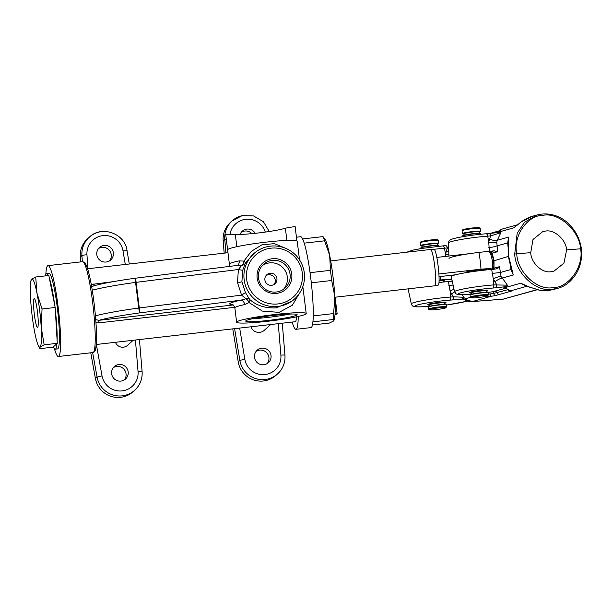 <?xml version="1.0" encoding="UTF-8"?>
<svg xmlns="http://www.w3.org/2000/svg" width="612" height="612" viewBox="0 0 612 612"><rect width="100%" height="100%" fill="white"/><g stroke="black" fill="none" stroke-linecap="round" stroke-linejoin="round"><path stroke-width="0.92" d="M232.858 304.814A39.627 3.312 -7.1 0 1 240.814 300.201L245.986 298.794L241.572 295.129L245.458 292.605L249.704 299.459C256.589 305.64 265.493 308.433 276.417 307.828L292.49 300.852M253.758 253.682A30.485 30.164 -132.2 0 1 301.731 263.849A30.485 30.164 -132.2 0 1 277.97 306.421A30.485 30.164 -132.2 0 1 253.758 253.682L245.213 263.405L242.681 270.328L241.908 281.742L245.458 292.605M270.152 273.243A6.097 6.036 47.8 0 0 265.401 281.757A6.097 6.036 47.8 0 0 274.995 283.792A6.097 6.036 47.8 0 0 270.152 273.243M274.092 284.473A6.097 6.036 47.8 0 0 266.052 275.591M272.302 258.723A17.526 17.343 47.8 0 0 257.17 278.032A17.526 17.343 47.8 0 0 276.616 293.385A17.526 17.343 47.8 0 0 291.756 274.077A17.526 17.343 47.8 0 0 272.302 258.723M272.325 260.375A16.004 15.835 47.8 0 0 259.855 282.729A16.004 15.835 47.8 0 0 285.039 288.061A16.004 15.835 47.8 0 0 272.325 260.375M283.578 289.239A16.004 15.835 47.8 0 0 262.242 265.677M245.856 320.795A25.911 2.165 172.9 0 0 245.703 321.078A25.911 2.165 172.9 0 0 270.16 320.214A25.911 2.165 172.9 0 0 296.981 314.95A25.911 2.165 172.9 0 0 297.126 314.667A25.911 2.165 172.9 0 0 272.677 315.532A25.911 2.165 172.9 0 0 245.856 320.795M252.878 318.653A25.911 2.165 172.9 0 0 289.575 314.078M286.883 240.401L285.36 228.161A26.676 2.234 -7.1 0 1 259.901 232.782A26.676 2.234 -7.1 0 1 235.291 234.258L236.836 246.69M277.932 303.935A28.198 27.9 47.8 0 0 302.282 272.868A28.198 27.9 47.8 0 0 270.986 248.174A28.198 27.9 47.8 0 0 246.644 279.24A28.198 27.9 47.8 0 0 277.932 303.935M54.376 348.641A45.724 5.393 -96.5 0 0 58.385 356.498A45.724 5.393 -96.5 0 0 58.821 356.283A45.724 5.393 -96.5 0 0 58.324 308.54A45.724 5.393 -96.5 0 0 47.988 265.639A45.724 5.393 -96.5 0 0 47.56 265.853A45.724 5.393 -96.5 0 0 45.854 274.207M298.235 316.442A45.724 5.393 83.5 0 1 296.407 329.095A45.724 5.393 83.5 0 1 295.971 329.31A45.724 5.393 83.5 0 1 292.146 322.08M296.438 237.211L300.614 236.729A45.724 5.393 83.5 0 1 310.95 279.63A45.724 5.393 83.5 0 1 311.439 327.374A45.724 5.393 83.5 0 1 311.011 327.588L295.971 329.31M124.397 379.884A8.384 8.293 47.8 0 0 113.319 367.644M118.889 364.507A8.384 8.293 47.8 0 0 112.356 376.219A8.384 8.293 47.8 0 0 125.544 379.012A8.384 8.293 47.8 0 0 118.889 364.507M109.571 260.819A8.384 8.293 47.8 0 0 98.486 248.571M104.055 245.443A8.384 8.293 47.8 0 0 97.522 257.155A8.384 8.293 47.8 0 0 110.718 259.947A8.384 8.293 47.8 0 0 104.055 245.443M251.884 233.654A8.384 8.293 47.8 0 0 241.335 232.231M255.173 233.317A8.384 8.293 47.8 0 0 240.126 234.411M267.253 363.536A8.384 8.293 47.8 0 0 256.168 351.296M261.737 348.167A8.384 8.293 47.8 0 0 255.204 359.871A8.384 8.293 47.8 0 0 268.4 362.664A8.384 8.293 47.8 0 0 261.737 348.167M82.352 261.707L81.924 255.502A22.866 22.621 -132.2 0 1 89.253 237.227L87.623 238.711A22.866 22.621 47.8 0 0 80.287 256.979L80.623 261.905M225.912 252.955L224.795 239.468A22.866 22.621 -132.2 0 1 232.109 220.886L230.472 222.363A22.866 22.621 47.8 0 0 223.166 240.952L224.176 253.154M306 313.918A35.052 2.93 172.9 0 0 306.207 313.543A35.052 2.93 172.9 0 0 273.12 314.713A35.052 2.93 172.9 0 0 236.829 321.828A35.052 2.93 172.9 0 0 236.63 322.203A35.052 2.93 172.9 0 0 269.716 321.032A35.052 2.93 172.9 0 0 306 313.918M299.513 259.832L297.195 241.197A35.052 2.93 172.9 0 0 264.109 242.367A35.052 2.93 172.9 0 0 227.817 249.489A35.052 2.93 172.9 0 0 227.618 249.795L225.744 234.725A35.052 2.93 -7.1 0 0 225.744 234.786L229.401 264.177A35.052 2.93 -7.1 0 1 229.599 263.803A35.052 2.93 -7.1 0 1 239.193 260.88L243.928 261.102L251.272 251.379L261.997 244.777L274.421 243.653L285.093 248.074M299.13 293.806L292.36 305.204L279.08 312.365L262.349 311.095L249.092 302.558L244.639 304.592A35.052 2.93 172.9 0 0 235.046 307.515A35.052 2.93 172.9 0 0 234.847 307.89L236.63 322.203M91.272 284.481L113.312 281.635M296.728 316.771A38.105 4.498 83.5 0 1 295.466 321.56A38.105 4.498 83.5 0 1 295.106 321.736L96.275 344.495M250.897 326.8A8.384 8.293 47.8 0 0 264.361 330.266L270.688 324.536M335.001 314.729A24.388 2.043 172.9 0 0 337.12 313.604A24.388 2.043 172.9 0 0 335.101 313.053M95.747 319.655L98.899 320.321A4.575 0.543 -96.5 0 0 98.754 322.884L95.977 322.822M234.603 328.659L239.858 360.384L238.221 361.868A22.866 22.621 47.8 0 0 275.989 375.324L277.626 373.848A22.866 22.621 -132.2 0 1 239.858 360.384L244.831 359.244A18.291 18.1 47.8 0 0 265.027 374.536A18.291 18.1 47.8 0 0 280.893 355.121L278.253 323.664M238.221 361.868L232.759 328.873M133.171 340.272L127.625 345.29A7.619 7.543 -132.2 0 1 115.446 342.299M92.626 352.581L97.063 377.076L95.434 378.553A22.866 22.621 47.8 0 0 133.141 391.672L134.778 390.188A22.866 22.621 -132.2 0 1 97.063 377.076L102.028 375.867A18.291 18.1 47.8 0 0 122.17 390.884A18.291 18.1 47.8 0 0 138.044 371.476L135.42 340.012M95.434 378.553L90.767 352.795M285.36 228.161L295.106 226.501L296.897 240.876M235.291 234.258L225.744 234.725M95.434 315.815A60.963 5.103 -7.1 0 1 138.763 308.035L135.566 282.415A4.575 0.581 -97.7 0 1 135.581 278.185A4.575 0.581 -97.7 0 1 135.627 278.192L139.291 307.966L241.572 295.129L237.494 282.629L238.382 269.51L241.801 265.256L236.5 265.539M244.639 304.592A4.575 3.244 -101.9 0 0 240.814 300.201L139.957 312.862A4.575 0.581 82.3 0 1 138.763 308.035A4.575 0.383 -7.1 0 1 139.291 307.966L139.957 312.862A56.396 4.72 172.9 0 0 98.899 320.321L233.103 304.967M237.28 265.424L135.627 278.185A4.575 4.575 0 0 0 135.581 278.185C117.206 280.709 103.229 283.264 93.651 285.85L91.716 286.967M249.704 299.459A4.575 2.134 -48 0 1 249.092 302.558A4.575 2.402 -121 0 0 245.986 298.794A4.575 3.68 147.9 0 1 249.704 299.459M243.928 261.102A4.575 1.599 -149 0 1 245.213 263.405A4.575 4.039 -154.7 0 1 241.801 265.256A4.575 2.624 100.8 0 0 243.928 261.102M92.251 290.195A60.963 5.103 172.9 0 1 135.566 282.415A4.575 0.383 -7.1 0 1 136.101 282.346L238.382 269.51L242.681 270.328M237.02 265.455A4.575 3.244 78.1 0 0 239.193 260.88M94.447 285.628A4.575 0.543 83.5 0 1 93.896 283.853M471.186 297.776A8.384 0.704 172.9 0 0 479.41 297.394A8.384 0.704 172.9 0 0 487.741 295.734A8.384 0.704 172.9 0 0 487.764 295.711A8.384 0.704 172.9 0 0 480.221 295.887A8.384 0.704 172.9 0 0 471.194 297.631A8.384 0.704 172.9 0 0 471.186 297.776L470.337 297.118A9.142 0.765 -7.1 0 1 470.299 297.057A9.142 0.765 -7.1 0 1 470.353 296.965A9.142 0.765 -7.1 0 1 479.816 295.106A9.142 0.765 -7.1 0 1 488.445 294.8A9.142 0.765 -7.1 0 1 488.422 294.869A9.142 0.765 -7.1 0 1 488.399 294.9M471.485 294.234L471.301 292.804A7.619 0.635 -7.1 0 1 471.347 292.72A7.619 0.635 -7.1 0 1 479.234 291.174A7.619 0.635 -7.1 0 1 486.433 290.922L486.609 292.352M480.542 231.344L480.191 228.483A9.142 0.765 172.9 0 0 480.152 228.421A9.142 0.765 172.9 0 0 471.179 228.834A9.142 0.765 172.9 0 0 462.091 230.648A9.142 0.765 172.9 0 0 462.06 230.678A9.142 0.765 172.9 0 0 462.037 230.747L462.397 233.608A9.142 0.765 -7.1 0 1 462.45 233.509A9.142 0.765 -7.1 0 1 471.913 231.65A9.142 0.765 -7.1 0 1 480.542 231.344L479.119 232.216A8.843 0.742 172.9 0 0 480.229 231.78A8.843 0.742 172.9 0 0 472.456 231.917A8.843 0.742 172.9 0 0 462.787 233.776A8.843 0.742 172.9 0 0 463.995 234.09L462.397 233.608M462.06 230.678L462.726 229.837A8.384 0.704 -7.1 0 1 462.726 229.837A8.384 0.704 -7.1 0 1 462.748 229.806A8.384 0.704 -7.1 0 1 471.079 228.146A8.384 0.704 -7.1 0 1 479.303 227.771L480.152 228.421M464.126 235.153L463.942 233.723A7.619 0.635 -7.1 0 1 463.988 233.639A7.619 0.635 -7.1 0 1 471.875 232.093A7.619 0.635 -7.1 0 1 479.074 231.841L479.25 233.271M429.295 309.794A8.384 0.704 172.9 0 0 437.526 309.42A8.384 0.704 172.9 0 0 445.85 307.76A8.384 0.704 172.9 0 0 445.88 307.729A8.384 0.704 172.9 0 0 438.337 307.905A8.384 0.704 172.9 0 0 429.31 309.649A8.384 0.704 172.9 0 0 429.295 309.794L428.454 309.144A9.142 0.765 -7.1 0 1 428.415 309.083A9.142 0.765 -7.1 0 1 428.461 308.983A9.142 0.765 -7.1 0 1 437.932 307.125A9.142 0.765 -7.1 0 1 446.561 306.819A9.142 0.765 -7.1 0 1 446.538 306.887A9.142 0.765 -7.1 0 1 446.508 306.918M429.593 306.26L429.417 304.822A7.619 0.635 -7.1 0 1 429.463 304.745A7.619 0.635 -7.1 0 1 437.351 303.192A7.619 0.635 -7.1 0 1 444.542 302.94L444.717 304.371M438.659 243.369L438.299 240.508A9.142 0.765 172.9 0 0 438.261 240.447A9.142 0.765 172.9 0 0 429.287 240.86A9.142 0.765 172.9 0 0 420.207 242.666A9.142 0.765 172.9 0 0 420.176 242.696A9.142 0.765 172.9 0 0 420.153 242.765L420.505 245.626A9.142 0.765 -7.1 0 1 420.559 245.534A9.142 0.765 -7.1 0 1 430.029 243.675A9.142 0.765 -7.1 0 1 438.659 243.369L437.228 244.234A8.843 0.742 172.9 0 0 438.345 243.805A8.843 0.742 172.9 0 0 430.565 243.943A8.843 0.742 172.9 0 0 420.903 245.802A8.843 0.742 172.9 0 0 422.104 246.116L420.505 245.626M420.819 241.885A8.384 0.704 -7.1 0 1 420.834 241.855A8.384 0.704 -7.1 0 1 420.865 241.832A8.384 0.704 -7.1 0 1 429.188 240.172A8.384 0.704 -7.1 0 1 437.412 239.789L438.261 240.447M422.234 247.179L422.058 245.741A7.619 0.635 -7.1 0 1 422.104 245.664A7.619 0.635 -7.1 0 1 429.991 244.112A7.619 0.635 -7.1 0 1 437.182 243.859L437.358 245.29M427.864 304.715L427.849 304.562A9.142 0.765 -7.1 0 1 441.244 302.221A9.142 0.765 -7.1 0 1 445.995 302.297L444.587 303.315A8.843 0.742 172.9 0 0 445.704 302.886A8.843 0.742 172.9 0 0 437.924 303.024A8.843 0.742 172.9 0 0 428.255 304.883A8.843 0.742 172.9 0 0 429.463 305.197L427.864 304.715A9.142 0.765 -7.1 0 1 427.918 304.615A9.142 0.765 -7.1 0 1 437.389 302.756A9.142 0.765 -7.1 0 1 446.018 302.45M487.902 290.425A9.142 0.765 -7.1 0 0 479.273 290.731A9.142 0.765 -7.1 0 0 469.809 292.59A9.142 0.765 -7.1 0 0 469.756 292.689L469.733 292.536A9.142 0.765 -7.1 0 1 483.136 290.195A9.142 0.765 -7.1 0 1 487.886 290.279L486.479 291.297M492.109 254.531L491.222 254.783M530.734 252.68C531.017 262.854 542.094 273.327 550.884 271.728L553.914 271.185L563.95 263.191L566.643 249.887C566.024 239.805 554.571 229.439 545.812 231.03L542.79 231.565L532.991 239.491L530.734 252.68L516.765 253.758C517.239 271.866 536.961 290.532 552.598 287.678C568.579 288.076 583.993 266.687 580.604 248.801L566.643 249.887M525.387 285.597L520.736 283.226L529.487 287.043L539.547 290.18L547.48 290.616L553.072 289.629L547.335 290.646A3.045 1.476 85.6 0 1 547.189 290.639M497.128 232.889L497.992 232.185C499.04 230.8 500.478 229.745 502.299 229.026L498.099 232.231L513.835 227.817L521.302 221.804C523.734 220.289 524.484 219.333 530.367 216.931L532.478 216.258L521.363 221.819L513.835 227.817L516.276 225.568M558.113 288.214L552.055 289.331C535.791 292.307 515.25 272.906 514.715 254.064L517.194 233.218L524.591 222.202L537.076 214.965L532.478 216.25M507.975 246.338L507.708 242.895L508.557 237.112L508.572 255.793L513.277 274.987L511.02 269.487L510.286 265.226M493.065 269.441C493.838 267.712 494.029 265.31 493.654 262.234L494.029 262.089L494.006 268.209L499.491 266.671L500.998 276.18L507.356 285.161L506.507 287.127L504.999 287.64C507.807 289.652 509.834 290.669 511.089 290.7A3.045 2.938 100.9 0 1 510.14 290.677L510.018 290.585M508.274 256.413L494.289 260.72M493.264 259.067C491.918 254.041 491.038 251.915 490.625 252.68L490.067 252.741C489.248 252.534 489.432 252.22 490.625 251.784L494.098 250.805L497.625 251.7L492.147 253.238L493.624 258.868L493.654 262.234M454.012 289.331A6.097 0.941 -21.9 0 0 450.088 290.998L448.443 281.574A28.16 2.356 172.9 0 0 438.98 282.514M445.398 256.428L446.224 251.073L447.387 248.044A3.045 1.476 -94.4 0 0 445.75 245.672A3.045 1.476 -94.4 0 0 445.613 245.695M503.707 287.166A1.905 1.66 -105.7 0 1 504.9 287.579L503.707 287.166L505.313 286.714L495.582 287.824A3.045 1.476 -94.4 0 0 496.676 284.672L493.303 278.873L491.666 269.448A28.16 2.356 172.9 0 0 451.281 276.616L454.532 291.779A26.806 2.241 -7.1 0 1 493.792 284.894L493.303 278.873A6.097 0.941 -21.9 0 1 500.998 276.18M494.098 250.805L489.409 251.364A28.16 2.356 172.9 0 0 449.024 258.493M489.409 251.364L488.713 242.023L490.602 235.918A3.045 1.476 -94.4 0 0 488.965 233.547A3.045 1.476 -94.4 0 0 488.827 233.57L498.551 232.453L500.83 232.736L497.227 240.287L496.783 242.329L497.625 251.7M526.978 286.24L511.089 290.7A30.424 2.547 -7.1 0 1 511.907 290.952L495.246 295.627A30.424 2.547 -7.1 0 1 491.298 296.254L486.517 296.185M462.871 298.985L463.422 299.061A1.905 1.836 -114.3 0 0 462.289 298.809L462.748 298.641A1.905 1.737 54.7 0 1 463.804 299.023L452.367 299.949A3.045 1.476 -94.4 0 0 453.461 296.797L464.141 297.287L463.804 299.023L472.357 301.563L503.003 299.184L537.244 289.767M461.892 294.777L464.141 297.287L462.748 298.641M497.786 232.56A1.905 1.66 -105.7 0 0 498.015 232.315L499.622 231.864L500.83 232.736L490.602 235.918L487.718 236.14L488.713 242.023A6.097 1.905 8.3 0 0 496.783 242.329M445.888 245.672L442.866 245.894A3.045 1.476 -94.4 0 0 442.728 245.917M487.848 292.475A25.306 2.119 172.9 0 0 492.538 291.748L505.543 288.275M491.666 269.448L496.355 268.897L499.491 266.671M448.443 281.574L452.253 281.153M494.787 281.834A6.097 1.438 148.5 0 1 501.947 278.162L513.277 274.987L511.372 269.272A3.045 1.522 -11.5 0 0 511.387 269.341L508.205 255.961L508.059 242.627A3.045 1.943 -2.2 0 0 508.075 242.75L508.557 237.112L497.227 240.287A6.097 2.318 18.6 0 1 489.447 238.948M488.858 247.462A6.097 1.071 172.2 0 0 496.837 245.94L508.067 242.78L508.044 242.191L508.059 242.627A3.045 1.943 -2.2 0 1 508.503 241.556M511.403 269.402L500.149 272.539L492.094 273.426M495.582 287.824L492.698 288.053A3.045 1.476 -94.4 0 0 493.792 284.894L507.356 285.161L505.313 286.714A1.905 1.66 -105.7 0 1 506.507 287.127M448.787 252.098A6.097 2.318 18.6 0 1 446.224 251.073M448.627 247.653L444.503 248.265L445.498 254.148A6.097 1.905 8.3 0 0 448.887 254.806M453.094 285.07L448.871 285.552M408.089 288.864L411.318 303.904A26.806 2.241 -7.1 0 1 450.577 297.019L453.461 296.797L451.572 293.959A6.097 1.438 148.5 0 1 454.578 291.962M488.368 294.181L490.136 293.974A27.502 2.303 172.9 0 0 493.7 293.408L507.753 289.713M524.124 285.062L520.736 283.226L504.999 287.64L510.14 290.677M470.574 297.302L464.026 299.138A3.045 0.857 115.8 0 0 464.225 299.52C467.086 301.089 469.748 301.777 472.219 301.594L472.219 301.594A3.045 1.476 85.6 0 0 472.357 301.563L491.298 296.254A3.045 0.91 -98.6 0 1 490.136 293.974M464.225 299.52L462.863 298.977M446.332 304.975L447.41 304.891A3.045 0.811 81.6 0 0 447.479 304.898L467.912 301.073M485.943 233.792A3.045 1.476 -94.4 0 1 486.081 233.769C474.782 234.725 464.822 236.125 456.208 237.961C449.086 239.751 450.677 239.858 449.736 240.256C449.154 240.409 448.734 241.319 448.458 242.995A26.806 2.241 172.9 0 1 487.718 236.14A3.045 1.476 -94.4 0 0 486.081 233.769L498.551 232.453M490.625 251.784A1.522 1.331 74.3 0 1 492.147 253.238L490.22 252.687M493.127 269.311L494.006 268.209A1.522 1.331 74.3 0 1 493.838 269.234M511.456 269.693L511.387 269.341A3.045 1.522 -11.5 0 0 512.053 270.068M547.48 290.616A3.045 1.476 85.6 0 1 547.335 290.646L539.241 290.195A3.045 1.354 -79.4 0 0 539.547 290.18M539.241 290.195L529.487 287.043M499.622 231.864A1.905 1.66 -105.7 0 1 498.879 232.392M514.715 254.064L516.765 253.758C512.779 236.048 527.536 214.843 543.571 215.225C559.146 212.387 579.533 230.862 580.604 248.801L581.216 248.9M557.67 288.336C565.312 286.378 571.707 281.153 576.848 272.661C581.675 263.543 582.134 254.691 581.4 248.816L581.4 248.816C579.916 238.841 575.51 230.349 568.173 223.349C561.831 217.138 550.196 211.591 537.076 214.965M34.111 298.733A14.481 1.706 -96.5 0 0 34.272 313.849A14.481 1.706 -96.5 0 0 37.546 327.435A14.481 1.706 -96.5 0 0 37.676 327.366A14.481 1.706 -96.5 0 0 37.523 312.25A14.481 1.706 -96.5 0 0 34.249 298.664A14.481 1.706 -96.5 0 0 34.111 298.733M39.902 348.664L53.037 347.165L57.283 343.317L55.179 307.484L48.83 275.492L35.703 276.999L36.972 293.209A34.295 4.047 -96.5 0 0 31.671 279.141A34.295 4.047 -96.5 0 0 30.898 280.992A34.295 4.047 -96.5 0 0 30.6 298.977A34.295 4.047 -96.5 0 0 34.823 332.89A34.295 4.047 -96.5 0 0 38.273 345.405A34.295 4.047 -96.5 0 0 40.117 346.958A34.295 4.047 -96.5 0 0 41.195 327.122L44.148 344.824L40.117 346.958L39.902 348.664L38.273 345.405M30.898 280.992L31.671 279.141L35.703 276.999M36.972 293.209L42.044 308.983L41.195 327.122A34.295 4.047 -96.5 0 0 36.972 293.209M57.283 343.317L44.148 344.824M55.179 307.484L42.044 308.983M57.115 340.433A38.105 4.498 -96.5 0 0 55.348 310.368M54.667 304.906A38.105 4.498 -96.5 0 0 49.343 278.07M48.379 275.545A38.105 4.498 -96.5 0 0 46.604 273.472A38.105 4.498 -96.5 0 0 45.342 275.897M53.374 346.851A38.105 4.498 -96.5 0 0 55.264 349.184L57.52 348.924A38.105 4.498 -96.5 0 0 59.333 341.129A38.105 4.498 -96.5 0 0 56.067 298.679A38.105 4.498 -96.5 0 0 48.861 273.212L46.604 273.472M55.264 349.184A38.105 4.498 -96.5 0 0 56.939 343.63M439.064 280.939A10.672 0.895 -7.1 0 1 444.832 280.939A10.672 0.895 -7.1 0 1 444.863 281.076A10.672 0.895 -7.1 0 1 443.425 281.658M449.728 281.459A19.813 1.66 172.9 0 0 452.176 280.809M451.878 279.409A19.813 1.66 172.9 0 0 440.793 279.952L439.079 280.151M440.793 279.952L440.365 276.517M333.318 319.502L312.931 321.836A45.724 5.393 -96.5 0 0 313.252 315.899L333.639 313.566A45.724 5.393 -96.5 0 1 333.318 319.502L333.532 321.025L329.401 323.052L312.457 324.987M331.696 280.495L311.317 282.82A45.724 5.393 -96.5 0 0 310.055 272.677L330.434 270.343A45.724 5.393 -96.5 0 1 331.696 280.495L334.841 296.782L333.639 313.566M324.582 240.822L304.195 243.148A45.724 5.393 -96.5 0 0 302.611 238.94L322.991 236.607A45.724 5.393 -96.5 0 1 324.582 240.822L329.677 255.334L330.434 270.343M322.991 236.607L324.712 238.711A41.914 4.942 -96.5 0 1 329.677 255.334A41.914 4.942 -96.5 0 1 334.841 296.782A41.914 4.942 -96.5 0 1 334.045 320.214L333.532 321.025M466.336 272.6A10.672 0.895 -7.1 0 1 465.717 272.302A10.672 0.895 -7.1 0 1 465.747 272.263A10.672 0.895 -7.1 0 1 476.35 270.152A10.672 0.895 -7.1 0 1 486.815 269.67A10.672 0.895 -7.1 0 1 486.8 269.854A10.672 0.895 -7.1 0 1 486.747 269.9M491.926 269.425L492.339 269.028L489.623 268.538L480.986 269.173L438.888 273.992A17.985 2.119 -96.5 0 0 438.077 265.501A17.985 2.119 -96.5 0 0 436.823 257.415A17.985 2.119 -96.5 0 0 434.122 249.375L430.649 249.467A18.291 2.157 -96.5 0 0 430.634 249.467L330.709 260.903M334.863 297.248L434.788 285.812A18.291 2.157 -96.5 0 0 434.811 285.804A18.291 2.157 -96.5 0 0 434.673 265.86A18.291 2.157 -96.5 0 0 430.649 249.467M436.823 257.415L469.274 253.697M439.026 276.67L455.535 274.788M434.811 285.804L438.215 285.108A17.985 2.119 -96.5 0 0 438.888 273.992M241.908 281.742A4.575 0.383 -7.1 0 1 237.494 282.629M84.127 263.053A44.202 5.217 83.5 0 1 94.179 303.965A44.202 5.217 83.5 0 1 94.722 350.645M93.406 352.328A45.724 5.393 -96.5 0 0 92.909 304.585A45.724 5.393 -96.5 0 0 82.574 261.684C84.724 262.464 85.711 263.129 85.527 263.68L87.562 268.614C89.574 275.063 91.44 284.266 93.169 296.223C95.587 313.711 96.681 328.522 96.474 340.662C96.023 350.316 95.082 351.127 94.24 351.954L92.97 352.543A45.724 5.393 -96.5 0 0 93.406 352.328M127.021 250.675L127.044 250.629C125.024 233.379 101.523 225.017 89.253 237.227A22.866 22.621 -132.2 0 1 101.783 231.573M125.276 264.468L123.027 250.928A18.291 18.1 47.8 0 0 102.969 235.635A18.291 18.1 47.8 0 0 86.95 254.791A4.575 0.413 -3.9 0 0 81.924 255.502L80.287 256.979M269.257 231.497L263.389 221.705L253.544 215.937L242.168 215.631L232.109 220.886A22.866 22.621 -132.2 0 1 244.632 215.225M226.279 239.093A4.575 0.405 -4.7 0 0 224.795 239.468L223.166 240.952M265.279 232.078A18.291 18.1 47.8 0 0 229.951 234.518M239.675 328.086L244.831 359.244M234.733 307.323L98.754 322.884M86.95 254.791L87.906 268.745M96.344 344.487L102.028 375.867M282.277 323.205L284.955 355.182A4.575 0.405 175.2 0 1 284.932 355.228A22.866 22.621 -132.2 0 1 277.626 373.848C282.966 368.776 285.414 362.556 284.955 355.182A4.575 0.405 175.2 0 0 280.893 355.121M139.444 339.553L142.106 371.538A4.575 0.405 175.2 0 1 142.083 371.591A22.866 22.621 -132.2 0 1 134.778 390.188C140.11 385.132 142.558 378.912 142.106 371.538A4.575 0.405 175.2 0 0 138.044 371.476M129.27 264.009L127.044 250.629L123.027 250.928M488.208 292.842A9.142 0.765 172.9 0 0 479.571 293.148A9.142 0.765 172.9 0 0 470.108 294.999A9.142 0.765 172.9 0 0 470.054 295.099L470.207 294.739C469.924 294.387 473.627 293.699 481.307 292.674C489.569 292.031 487.825 292.567 488.208 292.842L488.445 294.8M470.368 294.67A8.843 0.742 -7.1 0 1 480.038 292.811A8.843 0.742 -7.1 0 1 487.81 292.674M486.479 291.289A8.843 0.742 172.9 0 0 487.588 290.861A8.843 0.742 172.9 0 0 479.816 290.998A8.843 0.742 172.9 0 0 470.146 292.857A8.843 0.742 172.9 0 0 471.347 293.171L469.756 292.689M480.848 233.761A9.142 0.765 172.9 0 0 472.212 234.067A9.142 0.765 172.9 0 0 462.748 235.918A9.142 0.765 172.9 0 0 462.695 236.018L462.848 235.658C462.565 235.306 466.267 234.618 473.948 233.593C482.21 232.95 480.466 233.486 480.848 233.761L480.902 234.235M463.009 235.589A8.843 0.742 -7.1 0 1 472.678 233.73A8.843 0.742 -7.1 0 1 480.458 233.593M446.316 304.86A9.142 0.765 172.9 0 0 437.687 305.166A9.142 0.765 172.9 0 0 428.224 307.025A9.142 0.765 172.9 0 0 428.171 307.125L428.316 306.765C428.04 306.413 431.735 305.717 439.416 304.692C447.678 304.049 445.941 304.585 446.316 304.86L446.561 306.819M428.484 306.688A8.843 0.742 -7.1 0 1 438.154 304.83A8.843 0.742 -7.1 0 1 445.926 304.692M438.957 245.779A9.142 0.765 172.9 0 0 430.328 246.085A9.142 0.765 172.9 0 0 420.865 247.944A9.142 0.765 172.9 0 0 420.811 248.044L420.957 247.684C420.681 247.332 424.376 246.636 432.057 245.611C440.319 244.968 438.582 245.504 438.957 245.779L439.011 246.231M421.125 247.608A8.843 0.742 -7.1 0 1 430.794 245.749A8.843 0.742 -7.1 0 1 438.567 245.611M493.624 258.868L494.029 262.089M452.895 275.086L452.964 275.545M452.367 299.949L449.483 300.178A3.045 1.476 -94.4 0 0 450.577 297.019L450.088 290.998L451.572 293.959M406.758 252.198L412.993 250.086L421.63 248.457L442.866 245.894A3.045 1.476 -94.4 0 1 444.503 248.265A26.806 2.241 172.9 0 0 433.143 249.398M504.778 298.878L502.865 299.207A3.045 1.476 85.6 0 0 503.003 299.184L536.9 289.675M449.483 300.178A23.769 1.989 172.9 0 0 417.514 304.937A23.769 1.989 172.9 0 0 427.023 306.474L429.486 306.283M446.332 304.99L447.273 304.921A3.045 1.476 85.6 0 0 447.41 304.891A33.323 2.792 172.9 0 0 464.011 301.907A49.626 4.154 -7.1 0 1 467.874 301.066M492.698 288.053A23.769 1.989 172.9 0 0 460.729 292.811A23.769 1.989 172.9 0 0 470.238 294.349L471.37 294.265M490.725 252.718A19.813 1.66 -7.1 0 1 490.067 252.741M492.538 291.748A2.287 0.979 -99.4 0 1 493.7 293.408A3.045 1.308 -99.4 0 0 495.246 295.627M494.863 291.274A2.287 1.989 -105.7 0 1 496.975 292.735A3.045 2.655 -105.7 0 0 499.79 294.693M489.202 233.524L491.643 232.981A3.045 2.655 74.3 0 0 490.847 233.379M511.907 290.952A3.045 3.022 119.7 0 1 510.232 290.692M510.729 291.626A3.045 2.655 -105.7 0 1 507.991 289.851M502.727 299.207A3.045 1.476 85.6 0 0 502.865 299.207L472.219 301.594A3.045 1.476 85.6 0 1 472.051 301.586M470.238 294.349A3.045 1.476 85.6 0 1 470.1 294.38L471.301 294.28M480.986 269.173A17.985 2.119 -96.5 0 0 480.183 260.681A17.985 2.119 -96.5 0 0 478.928 252.595M294.678 298.87L292.421 300.913M82.574 261.684L47.988 265.639M306.207 313.543L302.841 286.546M227.97 252.718L87.608 268.775M337.12 313.604L335.078 297.218M92.97 352.543L58.385 356.498M232.384 304.6C232.912 304.233 233.738 305.327 234.847 307.89M237.288 265.424L236.882 265.493M229.064 266.457L229.401 264.177M487.764 295.711L488.422 294.869M485.362 270.037L485.293 269.471M467.231 272.455L467.147 271.736M462.779 236.676L462.695 236.018M470.299 297.057L470.054 295.099M445.88 307.729L446.538 306.887M443.471 282.025L443.31 280.74M420.872 248.579L420.811 248.044M420.834 241.855L420.176 242.696M428.415 309.083L428.171 307.125M553.072 289.629L557.662 288.336M448.458 242.995L448.933 256.023M502.299 229.026L517.163 224.856M491.643 232.981L499.361 230.816M497.587 232.583L497.992 232.185M503.997 287.433L504.931 287.877M452.597 275.683L452.513 275.132M411.318 303.904C412.029 305.464 412.603 306.207 413.039 306.145L414.332 306.604C414.944 306.757 416.581 307.216 426.885 306.505L429.417 306.306M454.532 291.779L456.254 294.02L459.643 294.724L470.1 294.38M524.01 285.016L529.426 287.181M490.266 252.343L492.323 260.314C492.775 264.384 492.782 267.283 492.339 269.028"/></g></svg>
